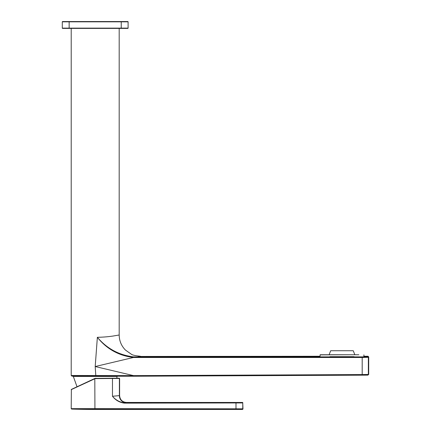 <?xml version="1.0" encoding="UTF-8"?>
<svg xmlns="http://www.w3.org/2000/svg" width="431" height="431" viewBox="0 0 431 431"><rect width="100%" height="100%" fill="white"/><g stroke="black" fill="none" stroke-linecap="round" stroke-linejoin="round"><path stroke-width="0.65" d="M127.829 21.55A0.275 0.275 0 0 1 128.099 21.825L128.099 28.128A0.275 0.275 0 0 1 127.829 28.403A0.275 0.275 0 0 0 128.099 28.128L121.246 28.128L121.246 21.825L128.099 21.825A0.275 0.275 0 0 0 127.829 21.55L62.57 21.55A0.275 0.275 0 0 0 62.296 21.825L62.296 28.128A0.275 0.275 0 0 0 62.57 28.403L127.829 28.403M64.833 21.55L62.57 21.55A0.275 0.275 0 0 0 62.296 21.825L121.246 21.825L121.246 21.55M69.149 21.55L69.149 28.403L62.57 28.403A0.275 0.275 0 0 1 62.296 28.128L121.246 28.128L121.246 28.403M354.837 354.751L353.253 350.732L330.69 350.732L329.106 354.751L333.718 354.751M356.906 354.751L356.168 354.751M338.707 354.751L345.236 354.751M331.003 350.732L352.941 350.732M358.834 354.751L320.174 354.751L320.034 356.27M320.034 354.885L349.821 354.751M95.197 409.45L242.578 409.45L242.987 409.041L242.712 402.457L126.455 402.457L124.376 402.856L235.989 402.85L235.989 409.062L242.362 409.24L71.605 409.067A724.166 724.166 0 0 0 95.197 409.45L95.192 408.653L242.772 408.83L242.772 402.942L124.376 403.13C119.549 402.511 115.583 400.221 112.475 396.261L119.602 395.604L119.602 378.466L118.229 378.192M234.157 409.138L235.541 409.186L234.157 409.138M235.541 409.138L235.989 409.208L235.541 409.208M231.081 409.154L230.515 409.148L231.081 409.132M231.517 409.181L231.84 409.181L231.517 409.191M230.515 409.191L231.081 409.191L230.515 409.191M225.036 409.154L224.47 409.148L225.036 409.132M225.472 409.181L225.796 409.181L225.472 409.191M224.47 409.191L225.036 409.191L224.47 409.191M223.657 409.17L223.086 409.181L223.657 409.186M222.277 409.17L223.086 409.191L222.277 409.17M226.054 409.191L228.074 409.164L226.054 409.191M228.263 409.164L230.17 409.208L228.263 409.164M232.907 409.132L233.909 409.164L232.891 409.143M71.605 409.067L71.207 408.653L71.363 389.403L94.992 378.386L119.118 378.192A0.275 0.275 90 0 1 119.392 378.466L119.602 378.466M124.376 403.13L124.376 402.856C119.646 402.231 115.675 400.033 112.475 396.261L112.475 378.466L95.106 378.633L71.207 389.651M71.207 408.653L95.192 408.653M242.772 402.942L242.772 402.942A0.275 0.275 -134 0 0 242.497 402.667L235.989 402.85M126.245 402.667A6.853 6.853 45 0 1 119.392 395.814L119.392 378.466L112.475 378.466L112.48 378.192M227.083 409.181L226.501 409.164L227.083 409.181M228.721 409.17L229.2 409.132M347.488 356.803L336.455 356.803C314.786 356.157 314.786 356.157 336.455 356.803L347.488 356.803C369.162 356.157 369.162 356.157 347.488 356.803M138.308 356.459L319.829 356.259M71.207 28.403L71.207 375.476L133.556 375.627L95.197 366.539L97.363 337.317C106.866 348.528 118.891 355.047 133.438 356.879L133.567 356.879C142.683 356.065 142.683 356.065 133.567 356.879L133.567 357.482L362.191 357.482L362.185 374.566L368.354 374.442L368.36 357.304L362.191 357.482L362.191 356.879L367.675 356.62A0.684 0.684 43.4 0 1 368.36 357.304M366.016 356.793L367.325 356.696M364.114 356.259L368.02 356.259L368.704 356.943L368.704 374.442L367.675 375.126L362.196 375.18L133.556 376.231L71.891 376.161L95.844 376.204L95.197 366.539L133.438 357.482C118.67 355.683 106.646 348.959 97.363 337.317C103.801 337.139 107.319 336.832 112.911 336.061L119.188 335.006L112.906 336.067C107.308 336.832 103.79 337.139 97.363 337.317M133.174 375.627L115.761 375.584M367.724 375.126L367.659 375.126A0.684 0.684 -90.5 0 0 368.354 374.442M77.02 386.763L73.324 376.441L117.07 376.441L116.801 376.134M354.023 356.669L329.914 356.669M94.928 409.067L94.809 378.466M242.772 408.83A0.409 0.409 134 0 1 242.362 409.24M95.854 378.466L95.86 378.192M133.567 356.879L362.191 356.879M133.556 376.231L133.556 375.627L362.185 374.566L362.196 375.18M133.567 357.482L133.438 356.879M116.806 378.192L117.07 376.441M73.324 376.441L73.593 376.134M363.904 354.885L363.904 356.27M126.455 402.457C122.291 402.053 120.007 399.769 119.602 395.604M140.441 356.259C135.302 355.747 132.225 355.047 131.218 354.153L125.416 350.031C121.348 345.845 119.274 340.84 119.188 335.006L119.188 28.403M71.207 375.476L72.02 376.161"/></g></svg>
